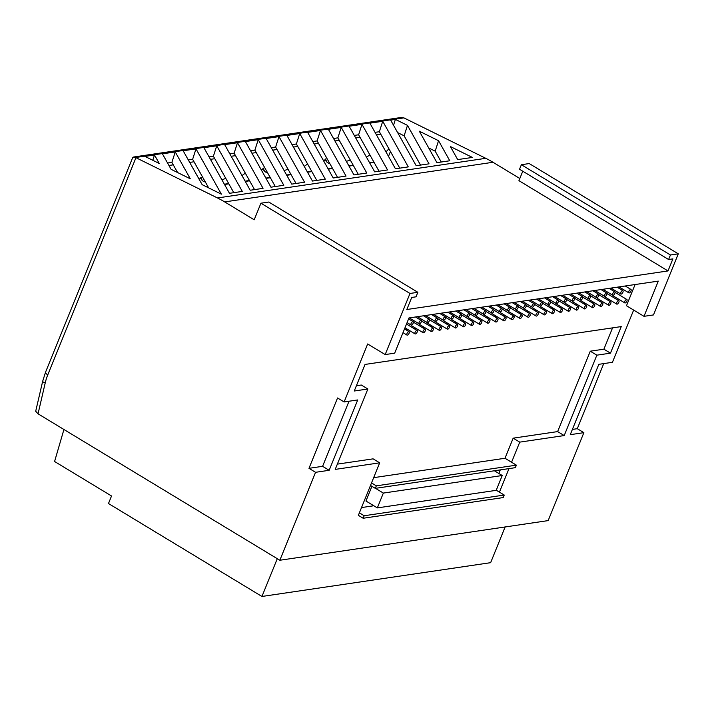 <?xml version="1.0" encoding="UTF-8"?>
<svg xmlns="http://www.w3.org/2000/svg" width="714" height="714" viewBox="0 0 714 714"><rect width="100%" height="100%" fill="white"/><g stroke="black" fill="none" stroke-linecap="round" stroke-linejoin="round"><path stroke-width="1.07" d="M411.077 323.504A1.99 0.875 121.2 0 0 411.103 325.048A1.99 0.875 121.2 0 0 413.192 323.192A1.99 0.875 121.2 0 0 413.165 321.639A1.99 0.875 121.2 0 0 411.077 323.504M406.989 333.554A1.99 0.875 121.2 0 0 407.016 335.098A1.99 0.875 121.2 0 0 409.113 333.242A1.99 0.875 121.2 0 0 409.086 331.689A1.99 0.875 121.2 0 0 406.989 333.554M419.136 322.309A1.99 0.875 121.2 0 0 419.163 323.861A1.99 0.875 121.2 0 0 421.26 321.996A1.99 0.875 121.2 0 0 421.233 320.443A1.99 0.875 121.2 0 0 419.136 322.309M415.057 332.358A1.99 0.875 121.2 0 0 415.084 333.911A1.99 0.875 121.2 0 0 417.172 332.046A1.99 0.875 121.2 0 0 417.154 330.493A1.99 0.875 121.2 0 0 415.057 332.358M427.204 321.121A1.99 0.875 121.2 0 0 427.231 322.666A1.99 0.875 121.2 0 0 429.328 320.8A1.99 0.875 121.2 0 0 429.301 319.256A1.99 0.875 121.2 0 0 427.204 321.121M423.125 331.171A1.99 0.875 121.2 0 0 423.152 332.715A1.99 0.875 121.2 0 0 425.241 330.859A1.99 0.875 121.2 0 0 425.214 329.306A1.99 0.875 121.2 0 0 423.125 331.171M411.532 325.075A1.99 0.875 121.2 0 0 411.773 325.825L423.152 332.715M435.272 319.926A1.99 0.875 121.2 0 0 435.299 321.478A1.99 0.875 121.2 0 0 437.387 319.613A1.99 0.875 121.2 0 0 437.37 318.06A1.99 0.875 121.2 0 0 435.272 319.926M431.194 329.975A1.99 0.875 121.2 0 0 431.22 331.528A1.99 0.875 121.2 0 0 433.309 329.663A1.99 0.875 121.2 0 0 433.282 328.11A1.99 0.875 121.2 0 0 431.194 329.975M419.6 323.888A1.99 0.875 121.2 0 0 419.832 324.629L431.22 331.528M443.34 318.73A1.99 0.875 121.2 0 0 443.367 320.283A1.99 0.875 121.2 0 0 445.456 318.417A1.99 0.875 121.2 0 0 445.429 316.873A1.99 0.875 121.2 0 0 443.34 318.73M439.262 328.788A1.99 0.875 121.2 0 0 439.288 330.332A1.99 0.875 121.2 0 0 441.377 328.467A1.99 0.875 121.2 0 0 441.35 326.923A1.99 0.875 121.2 0 0 439.262 328.788M427.668 322.692A1.99 0.875 121.2 0 0 427.9 323.442L439.288 330.332M451.409 317.543A1.99 0.875 121.2 0 0 451.435 319.096A1.99 0.875 121.2 0 0 453.524 317.23A1.99 0.875 121.2 0 0 453.497 315.677A1.99 0.875 121.2 0 0 451.409 317.543M447.33 327.592A1.99 0.875 121.2 0 0 447.348 329.145A1.99 0.875 121.2 0 0 449.445 327.28A1.99 0.875 121.2 0 0 449.418 325.727A1.99 0.875 121.2 0 0 447.33 327.592M435.736 321.505A1.99 0.875 121.2 0 0 435.968 322.246L447.348 329.145M459.477 316.347A1.99 0.875 121.2 0 0 459.495 317.9A1.99 0.875 121.2 0 0 461.592 316.034A1.99 0.875 121.2 0 0 461.565 314.49A1.99 0.875 121.2 0 0 459.477 316.347M455.389 326.396A1.99 0.875 121.2 0 0 455.416 327.949A1.99 0.875 121.2 0 0 457.513 326.084A1.99 0.875 121.2 0 0 457.487 324.54A1.99 0.875 121.2 0 0 455.389 326.396M443.796 320.309A1.99 0.875 121.2 0 0 444.037 321.059L455.416 327.949M467.536 315.16A1.99 0.875 121.2 0 0 467.563 316.704A1.99 0.875 121.2 0 0 469.66 314.847A1.99 0.875 121.2 0 0 469.634 313.294A1.99 0.875 121.2 0 0 467.536 315.16M463.457 325.209A1.99 0.875 121.2 0 0 463.484 326.762A1.99 0.875 121.2 0 0 465.573 324.897A1.99 0.875 121.2 0 0 465.555 323.344A1.99 0.875 121.2 0 0 463.457 325.209M451.864 319.122A1.99 0.875 121.2 0 0 452.105 319.863L463.484 326.762M475.604 313.964A1.99 0.875 121.2 0 0 475.631 315.517A1.99 0.875 121.2 0 0 477.72 313.651A1.99 0.875 121.2 0 0 477.702 312.107A1.99 0.875 121.2 0 0 475.604 313.964M471.526 324.013A1.99 0.875 121.2 0 0 471.552 325.566A1.99 0.875 121.2 0 0 473.641 323.701A1.99 0.875 121.2 0 0 473.614 322.157A1.99 0.875 121.2 0 0 471.526 324.013M459.932 317.926A1.99 0.875 121.2 0 0 460.164 318.676L471.552 325.566M483.673 312.777A1.99 0.875 121.2 0 0 483.699 314.321A1.99 0.875 121.2 0 0 485.788 312.464A1.99 0.875 121.2 0 0 485.761 310.911A1.99 0.875 121.2 0 0 483.673 312.777M479.594 322.826A1.99 0.875 121.2 0 0 479.621 324.37A1.99 0.875 121.2 0 0 481.709 322.514A1.99 0.875 121.2 0 0 481.682 320.961A1.99 0.875 121.2 0 0 479.594 322.826M468 316.73A1.99 0.875 121.2 0 0 468.232 317.48L479.621 324.37M491.741 311.581A1.99 0.875 121.2 0 0 491.767 313.134A1.99 0.875 121.2 0 0 493.856 311.268A1.99 0.875 121.2 0 0 493.829 309.724A1.99 0.875 121.2 0 0 491.741 311.581M487.662 321.63A1.99 0.875 121.2 0 0 487.68 323.183A1.99 0.875 121.2 0 0 489.777 321.318A1.99 0.875 121.2 0 0 489.75 319.774A1.99 0.875 121.2 0 0 487.662 321.63M476.068 315.543A1.99 0.875 121.2 0 0 476.3 316.293L487.68 323.183M499.809 310.394A1.99 0.875 121.2 0 0 499.836 311.938A1.99 0.875 121.2 0 0 501.924 310.081A1.99 0.875 121.2 0 0 501.897 308.528A1.99 0.875 121.2 0 0 499.809 310.394M495.721 320.443A1.99 0.875 121.2 0 0 495.748 321.987A1.99 0.875 121.2 0 0 497.845 320.131A1.99 0.875 121.2 0 0 497.819 318.578A1.99 0.875 121.2 0 0 495.721 320.443M484.128 314.347A1.99 0.875 121.2 0 0 484.369 315.097L495.748 321.987M507.868 309.198A1.99 0.875 121.2 0 0 507.895 310.751A1.99 0.875 121.2 0 0 509.992 308.885A1.99 0.875 121.2 0 0 509.966 307.332A1.99 0.875 121.2 0 0 507.868 309.198M503.789 319.247A1.99 0.875 121.2 0 0 503.816 320.8A1.99 0.875 121.2 0 0 505.905 318.935A1.99 0.875 121.2 0 0 505.887 317.391A1.99 0.875 121.2 0 0 503.789 319.247M492.196 313.16A1.99 0.875 121.2 0 0 492.437 313.91L503.816 320.8M515.936 308.011A1.99 0.875 121.2 0 0 515.963 309.555A1.99 0.875 121.2 0 0 518.061 307.698A1.99 0.875 121.2 0 0 518.034 306.145A1.99 0.875 121.2 0 0 515.936 308.011M511.858 318.06A1.99 0.875 121.2 0 0 511.884 319.604A1.99 0.875 121.2 0 0 513.973 317.748A1.99 0.875 121.2 0 0 513.946 316.195A1.99 0.875 121.2 0 0 511.858 318.06M500.264 311.964A1.99 0.875 121.2 0 0 500.505 312.714L511.884 319.604M524.005 306.815A1.99 0.875 121.2 0 0 524.031 308.368A1.99 0.875 121.2 0 0 526.12 306.502A1.99 0.875 121.2 0 0 526.093 304.949A1.99 0.875 121.2 0 0 524.005 306.815M519.926 316.864A1.99 0.875 121.2 0 0 519.953 318.417A1.99 0.875 121.2 0 0 522.041 316.552A1.99 0.875 121.2 0 0 522.014 314.999A1.99 0.875 121.2 0 0 519.926 316.864M508.332 310.777A1.99 0.875 121.2 0 0 508.564 311.527L519.953 318.417M532.073 305.628A1.99 0.875 121.2 0 0 532.1 307.172A1.99 0.875 121.2 0 0 534.188 305.315A1.99 0.875 121.2 0 0 534.161 303.762A1.99 0.875 121.2 0 0 532.073 305.628M527.994 315.677A1.99 0.875 121.2 0 0 528.021 317.221A1.99 0.875 121.2 0 0 530.109 315.365A1.99 0.875 121.2 0 0 530.083 313.812A1.99 0.875 121.2 0 0 527.994 315.677M516.4 309.581A1.99 0.875 121.2 0 0 516.633 310.331L528.021 317.221M540.141 304.432A1.99 0.875 121.2 0 0 540.168 305.985A1.99 0.875 121.2 0 0 542.256 304.119A1.99 0.875 121.2 0 0 542.229 302.566A1.99 0.875 121.2 0 0 540.141 304.432M536.053 314.481A1.99 0.875 121.2 0 0 536.08 316.034A1.99 0.875 121.2 0 0 538.178 314.169A1.99 0.875 121.2 0 0 538.151 312.616A1.99 0.875 121.2 0 0 536.053 314.481M524.469 308.394A1.99 0.875 121.2 0 0 524.701 309.135L536.08 316.034M548.209 303.236A1.99 0.875 121.2 0 0 548.227 304.789A1.99 0.875 121.2 0 0 550.324 302.923A1.99 0.875 121.2 0 0 550.298 301.379A1.99 0.875 121.2 0 0 548.209 303.236M544.122 313.294A1.99 0.875 121.2 0 0 544.148 314.838A1.99 0.875 121.2 0 0 546.246 312.982A1.99 0.875 121.2 0 0 546.219 311.429A1.99 0.875 121.2 0 0 544.122 313.294M532.528 307.198A1.99 0.875 121.2 0 0 532.769 307.948L544.148 314.838M556.268 302.049A1.99 0.875 121.2 0 0 556.295 303.602A1.99 0.875 121.2 0 0 558.393 301.736A1.99 0.875 121.2 0 0 558.366 300.183A1.99 0.875 121.2 0 0 556.268 302.049M552.19 312.098A1.99 0.875 121.2 0 0 552.217 313.651A1.99 0.875 121.2 0 0 554.305 311.786A1.99 0.875 121.2 0 0 554.278 310.233A1.99 0.875 121.2 0 0 552.19 312.098M540.596 306.011A1.99 0.875 121.2 0 0 540.837 306.752L552.217 313.651M564.337 300.853A1.99 0.875 121.2 0 0 564.363 302.406A1.99 0.875 121.2 0 0 566.452 300.54A1.99 0.875 121.2 0 0 566.434 298.996A1.99 0.875 121.2 0 0 564.337 300.853M560.258 310.902A1.99 0.875 121.2 0 0 560.285 312.455A1.99 0.875 121.2 0 0 562.373 310.59A1.99 0.875 121.2 0 0 562.346 309.046A1.99 0.875 121.2 0 0 560.258 310.902M548.664 304.816A1.99 0.875 121.2 0 0 548.896 305.565L560.285 312.455M572.405 299.666A1.99 0.875 121.2 0 0 572.432 301.219A1.99 0.875 121.2 0 0 574.52 299.353A1.99 0.875 121.2 0 0 574.493 297.8A1.99 0.875 121.2 0 0 572.405 299.666M568.326 309.715A1.99 0.875 121.2 0 0 568.353 311.268A1.99 0.875 121.2 0 0 570.441 309.403A1.99 0.875 121.2 0 0 570.415 307.85A1.99 0.875 121.2 0 0 568.326 309.715M556.733 303.628A1.99 0.875 121.2 0 0 556.965 304.369L568.353 311.268M580.473 298.47A1.99 0.875 121.2 0 0 580.5 300.023A1.99 0.875 121.2 0 0 582.588 298.157A1.99 0.875 121.2 0 0 582.562 296.613A1.99 0.875 121.2 0 0 580.473 298.47M576.394 308.519A1.99 0.875 121.2 0 0 576.412 310.072A1.99 0.875 121.2 0 0 578.51 308.207A1.99 0.875 121.2 0 0 578.483 306.663A1.99 0.875 121.2 0 0 576.394 308.519M564.801 302.433A1.99 0.875 121.2 0 0 565.033 303.182L576.412 310.072M588.541 297.283A1.99 0.875 121.2 0 0 588.559 298.827A1.99 0.875 121.2 0 0 590.656 296.97A1.99 0.875 121.2 0 0 590.63 295.417A1.99 0.875 121.2 0 0 588.541 297.283M584.454 307.332A1.99 0.875 121.2 0 0 584.48 308.885A1.99 0.875 121.2 0 0 586.578 307.02A1.99 0.875 121.2 0 0 586.551 305.467A1.99 0.875 121.2 0 0 584.454 307.332M572.86 301.246A1.99 0.875 121.2 0 0 573.101 301.986L584.48 308.885M596.601 296.087A1.99 0.875 121.2 0 0 596.627 297.64A1.99 0.875 121.2 0 0 598.725 295.774A1.99 0.875 121.2 0 0 598.698 294.23A1.99 0.875 121.2 0 0 596.601 296.087M592.522 306.136A1.99 0.875 121.2 0 0 592.549 307.689A1.99 0.875 121.2 0 0 594.637 305.824A1.99 0.875 121.2 0 0 594.619 304.28A1.99 0.875 121.2 0 0 592.522 306.136M580.928 300.05A1.99 0.875 121.2 0 0 581.169 300.799L592.549 307.689M604.669 294.9A1.99 0.875 121.2 0 0 604.696 296.444A1.99 0.875 121.2 0 0 606.784 294.587A1.99 0.875 121.2 0 0 606.766 293.035A1.99 0.875 121.2 0 0 604.669 294.9M600.59 304.949A1.99 0.875 121.2 0 0 600.617 306.493A1.99 0.875 121.2 0 0 602.705 304.637A1.99 0.875 121.2 0 0 602.678 303.084A1.99 0.875 121.2 0 0 600.59 304.949M588.996 298.854A1.99 0.875 121.2 0 0 589.237 299.603L600.617 306.493M612.737 293.704A1.99 0.875 121.2 0 0 612.764 295.257A1.99 0.875 121.2 0 0 614.852 293.392A1.99 0.875 121.2 0 0 614.825 291.847A1.99 0.875 121.2 0 0 612.737 293.704M608.658 303.753A1.99 0.875 121.2 0 0 608.685 305.306A1.99 0.875 121.2 0 0 610.773 303.441A1.99 0.875 121.2 0 0 610.747 301.897A1.99 0.875 121.2 0 0 608.658 303.753M597.065 297.667A1.99 0.875 121.2 0 0 597.297 298.416L608.685 305.306M620.805 292.517A1.99 0.875 121.2 0 0 620.832 294.061A1.99 0.875 121.2 0 0 622.92 292.204A1.99 0.875 121.2 0 0 622.894 290.652A1.99 0.875 121.2 0 0 620.805 292.517M616.726 302.566A1.99 0.875 121.2 0 0 616.744 304.11A1.99 0.875 121.2 0 0 618.842 302.254A1.99 0.875 121.2 0 0 618.815 300.701A1.99 0.875 121.2 0 0 616.726 302.566M605.133 296.471A1.99 0.875 121.2 0 0 605.365 297.22L616.744 304.11M628.873 291.321A1.99 0.875 121.2 0 0 628.9 292.874A1.99 0.875 121.2 0 0 630.989 291.009A1.99 0.875 121.2 0 0 630.962 289.456A1.99 0.875 121.2 0 0 628.873 291.321M624.786 301.37A1.99 0.875 121.2 0 0 624.812 302.923A1.99 0.875 121.2 0 0 626.91 301.058A1.99 0.875 121.2 0 0 626.883 299.514A1.99 0.875 121.2 0 0 624.786 301.37M613.192 295.284A1.99 0.875 121.2 0 0 613.433 296.033L624.812 302.923M419.332 131.215L438.548 140.712L449.784 160.766L436.95 162.658L419.332 131.215M369.897 123.174L382.731 121.273L408.283 166.897L395.449 168.79L369.897 123.174M328.395 129.305L341.23 127.404L366.791 173.029L353.957 174.921L328.395 129.305M278.987 136.606L304.548 182.222L291.714 184.114L266.152 138.498L278.987 136.606L275.631 147.048L296.033 183.48M270.963 187.184L283.797 185.283L258.236 139.667L245.411 141.568L270.963 187.184M203.909 147.691L216.744 145.799L242.296 191.414L229.471 193.315L203.909 147.691M202.16 184.667L221.367 194.154L195.993 148.86L183.159 150.761L202.16 184.667M171.101 169.325L190.308 178.812L175.251 151.93L162.417 153.822L171.101 169.325M485.788 158.321L403.892 117.872L135.598 157.508L217.475 197.957L485.788 158.321A113.981 96.185 81.6 0 1 492.99 162.274L519.81 178.509M144.942 156.411L154.501 154.992L159.249 163.479L144.942 156.411M224.66 144.63L237.494 142.738L263.047 188.353L250.212 190.245L224.66 144.63M312.455 181.053L325.289 179.16L299.737 133.536L286.903 135.437L312.455 181.053M320.488 130.475L346.04 176.09L333.206 177.991L307.654 132.367L320.488 130.475L317.123 140.917L337.535 177.349M349.146 126.235L361.98 124.343L387.532 169.959L374.698 171.86L349.146 126.235M390.638 120.104L395.404 119.399L407.489 125.369L429.034 163.827L416.2 165.728L390.638 120.104M450.391 146.557L472.391 157.428L457.692 159.597L450.391 146.557M428.712 147.959L435.183 151.154L441.27 162.024M397.653 132.617L404.124 135.812L420.528 165.086M167.558 163.015L171.887 162.373L177.572 172.529M188.309 159.945L192.637 159.311L208.631 187.862M209.059 156.884L213.388 156.241L233.79 192.673M229.81 153.813L234.13 153.18L254.541 189.612M250.552 150.752L254.88 150.11L275.292 186.541M292.053 144.621L296.372 143.978L316.784 180.41M333.545 138.489L337.874 137.856L358.276 174.278M354.296 135.428L358.615 134.785L379.027 171.217M375.037 132.358L379.366 131.724L399.778 168.156M513.17 438.164L519.738 442.136L564.203 435.567L557.634 431.595L513.17 438.164L505.003 458.263L373.654 477.666M516.392 465.153L376.332 485.85L375.314 488.358L515.365 467.67L516.392 465.153L511.572 462.244L519.738 442.136M504.245 495.052L364.194 515.749L363.167 518.257L503.227 497.569L504.245 495.052L499.434 492.142L508.984 468.616M337.347 464.136L373.11 458.852L379.678 462.833L358.357 515.347L363.167 518.257M379.678 462.833L335.214 469.401L367.862 389.005L354.251 391.013L365.041 364.435L621.251 326.584L610.461 353.162L596.85 355.17L564.203 435.567M344.112 401.955L337.552 397.984L308.983 468.33L322.594 466.322L329.163 470.294L357.732 399.947L344.112 401.955L367.665 343.969L385.176 354.572L394.672 353.171L408.979 317.944L658.29 281.111L643.992 316.329L626.481 305.726L635.085 284.538M329.163 470.294L315.552 472.311L279.843 560.249L548.156 520.604L583.865 432.666L570.254 434.674L598.814 364.327L612.433 362.31L633.648 310.072M425.214 329.306L413.834 322.416A1.99 0.875 121.2 0 0 413.406 322.389M433.282 328.11L421.903 321.22A1.99 0.875 121.2 0 0 421.465 321.193M441.35 326.923L429.971 320.033A1.99 0.875 121.2 0 0 429.533 320.006M449.418 325.727L438.039 318.837A1.99 0.875 121.2 0 0 437.602 318.81M457.487 324.54L446.098 317.641A1.99 0.875 121.2 0 0 445.67 317.614M465.555 323.344L454.166 316.454A1.99 0.875 121.2 0 0 453.738 316.427M473.614 322.157L462.235 315.258A1.99 0.875 121.2 0 0 461.797 315.231M481.682 320.961L470.303 314.071A1.99 0.875 121.2 0 0 469.866 314.044M489.75 319.774L478.371 312.875A1.99 0.875 121.2 0 0 477.934 312.848M497.819 318.578L486.43 311.688A1.99 0.875 121.2 0 0 486.002 311.661M505.887 317.391L494.499 310.492A1.99 0.875 121.2 0 0 494.07 310.465M513.946 316.195L502.567 309.305A1.99 0.875 121.2 0 0 502.138 309.278M522.014 314.999L510.635 308.109A1.99 0.875 121.2 0 0 510.198 308.082M530.083 313.812L518.703 306.922A1.99 0.875 121.2 0 0 518.266 306.895M538.151 312.616L526.771 305.726A1.99 0.875 121.2 0 0 526.334 305.699M546.219 311.429L534.831 304.539A1.99 0.875 121.2 0 0 534.402 304.512M554.278 310.233L542.899 303.343A1.99 0.875 121.2 0 0 542.47 303.316M562.346 309.046L550.967 302.156A1.99 0.875 121.2 0 0 550.53 302.129M570.415 307.85L559.035 300.96A1.99 0.875 121.2 0 0 558.598 300.933M578.483 306.663L567.103 299.764A1.99 0.875 121.2 0 0 566.666 299.737M586.551 305.467L575.163 298.577A1.99 0.875 121.2 0 0 574.734 298.55M594.619 304.28L583.231 297.381A1.99 0.875 121.2 0 0 582.803 297.354M602.678 303.084L591.299 296.194A1.99 0.875 121.2 0 0 590.862 296.167M610.747 301.897L599.367 294.998A1.99 0.875 121.2 0 0 598.93 294.971M618.815 300.701L607.436 293.811A1.99 0.875 121.2 0 0 606.998 293.784M626.883 299.514L615.504 292.615A1.99 0.875 121.2 0 0 615.066 292.588M615.53 298.711L615.986 297.577M617.512 293.838L618.092 292.401M619.609 288.661L620.073 287.528M406.034 329.841L407.908 329.565M414.102 328.654L415.976 328.369M422.17 327.458L424.045 327.182M430.239 326.262L432.113 325.986M438.298 325.075L440.181 324.799M446.366 323.879L448.24 323.603M454.434 322.692L456.308 322.416M462.502 321.496L464.377 321.22M470.571 320.309L472.445 320.033M478.63 319.113L480.513 318.837M486.698 317.926L488.572 317.65M494.766 316.73L496.641 316.454M502.834 315.543L504.709 315.267M510.903 314.347L512.777 314.071M518.971 313.16L520.845 312.884M527.03 311.964L528.913 311.688M535.098 310.777L536.973 310.492M543.167 309.581L545.041 309.305M551.235 308.386L553.109 308.109M559.303 307.198L561.177 306.922M567.362 306.003L569.245 305.726M575.43 304.816L577.305 304.539M583.499 303.62L585.373 303.343M591.567 302.433L593.441 302.156M599.635 301.237L601.509 300.96M607.703 300.05L609.577 299.773M371.914 486.305L365.952 501.014L377.331 507.904L496.212 490.339L502.228 475.515L494.391 470.767M498.836 473.462L500.282 469.901M373.788 505.753L361.516 507.574M499.434 492.142L496.257 490.215M135.955 157.696L47.776 374.85A51.292 43.286 -98.4 0 0 45.205 382.99L38.038 413.817L279.843 560.249M308.983 468.33L315.552 472.311M522.773 171.208L518.935 180.669L668.001 270.936L406.819 309.519L411.719 297.461L416.012 296.828L417.851 292.303L268.785 202.035L260.922 203.204L409.988 293.463L385.176 354.572M260.922 203.204L254.193 219.787L224.678 201.91A113.981 96.185 -98.4 0 0 217.475 197.957M670.437 254.987L521.372 164.72L529.235 163.56L678.3 253.827L670.437 254.987L668.599 259.512L672.891 258.879L668.001 270.936M643.992 316.329L653.489 314.928L678.3 253.827M583.865 432.666L577.296 428.686L603.723 363.604M505.128 526.959L490.634 562.677L261.94 596.467L108.474 503.531L111.536 495.989L54.576 461.503L63.93 429.498M38.038 413.817L35.7 411.264L42.679 381.249A5.703 1.294 13.1 0 0 45.205 382.99M521.372 164.72L519.533 169.245L668.599 259.512M417.851 292.303L409.988 293.463M261.94 596.467L277.282 558.696M390.451 151.511L388.487 156.357M206.56 186.845L207.944 186.64M224.366 184.212L228.694 183.569M245.116 181.151L249.445 180.508M265.867 178.081L270.187 177.438M286.609 175.019L290.937 174.377M307.359 171.949L311.688 171.315M328.11 168.888L332.429 168.245M348.851 165.818L353.18 165.184M369.602 162.756L373.931 162.114M327.833 162.783A19.947 8.773 -58.8 0 1 327.637 162.667A19.947 8.773 -58.8 0 1 325.45 159.231M265.519 171.985A19.947 8.773 -58.8 0 1 265.322 171.878A19.947 8.773 -58.8 0 1 263.136 168.433M203.213 181.195A19.947 8.773 -58.8 0 1 203.008 181.079A19.947 8.773 -58.8 0 1 200.821 177.643M207.024 187.068L208.095 186.916M224.517 184.489L228.846 183.846M245.268 181.418L249.597 180.785M266.019 178.357L270.347 177.715M286.769 175.287L291.089 174.653M307.511 172.226L311.839 171.583M328.262 169.156L332.59 168.522M349.012 166.094L353.332 165.452M369.754 163.024L374.082 162.39M205.293 181.9A19.947 8.773 -58.8 0 1 203.401 181.32A19.947 8.773 -58.8 0 1 201.107 177.322A19.947 8.773 -58.8 0 1 199.17 179.339M225.713 178.25A19.947 8.773 -58.8 0 1 221.777 179.589M245.259 173.038A19.947 8.773 -58.8 0 1 241.975 175.537M267.527 172.69A19.947 8.773 -58.8 0 1 265.715 172.11A19.947 8.773 -58.8 0 1 263.421 168.111A19.947 8.773 -58.8 0 1 261.44 170.182M287.965 169.075A19.947 8.773 -58.8 0 1 284.02 170.387M307.52 163.872A19.947 8.773 -58.8 0 1 304.235 166.371M329.761 163.47A19.947 8.773 -58.8 0 1 328.029 162.908A19.947 8.773 -58.8 0 1 325.736 158.91A19.947 8.773 -58.8 0 1 323.701 161.016M350.217 159.9A19.947 8.773 -58.8 0 1 346.263 161.185M369.781 154.715A19.947 8.773 -58.8 0 1 366.487 157.196M388.889 148.717A19.947 8.773 -58.8 0 1 385.962 151.859M380.749 134.187L376.421 134.821M359.999 137.249L355.67 137.891M339.248 140.319L334.928 140.953M318.506 143.38L314.178 144.023M297.756 146.441L293.427 147.084M277.005 149.512L272.686 150.154M256.264 152.573L251.935 153.215M235.513 155.643L231.184 156.277M214.762 158.704L210.434 159.347M194.012 161.775L189.692 162.408M173.27 164.836L168.941 165.478M577.296 428.686L572.387 429.417M322.594 466.322L349.021 401.232M612.55 327.869L603.892 349.182L610.461 353.162M603.892 349.182L590.282 351.19L596.85 355.17M590.282 351.19L557.634 431.595M356.384 385.747L361.293 385.024L367.862 389.005M502.228 475.515L383.347 493.079L375.51 488.331M383.347 493.079L377.331 507.904M364.194 515.749L359.374 512.831M505.003 458.263L511.572 462.244M376.332 485.85L371.521 482.932M375.314 488.358L370.495 485.449M403.892 117.872L400.84 117.533L133.616 157.018L132.599 157.821L45.517 372.262A5.703 1.749 22.1 0 0 47.776 374.85M135.598 157.508L133.616 157.018M152.796 160.284L154.501 154.992M171.887 162.373L175.251 151.93M192.637 159.311L195.993 148.86M213.388 156.241L216.744 145.799M234.13 153.18L237.494 142.738M254.88 150.11L258.236 139.667M271.302 147.691L275.631 147.048M296.372 143.978L299.737 133.536M312.794 141.559L317.123 140.917M337.874 137.856L341.23 127.404M358.615 134.785L361.98 124.343M379.366 131.724L382.731 121.273M393.521 125.253L395.404 119.399M404.124 135.812L407.489 125.369M435.183 151.154L438.548 140.712M492.99 162.274L224.678 201.91M411.103 325.048L407.078 322.612M407.016 335.098L402.999 332.662M419.163 323.861L409.309 317.891M415.084 333.911L404.981 327.788M427.231 322.666L417.378 316.704M435.299 321.478L425.446 315.508M443.367 320.283L433.514 314.321M451.435 319.096L441.582 313.125M459.495 317.9L449.642 311.938M467.563 316.704L457.71 310.742M475.631 315.517L465.778 309.546M483.699 314.321L473.846 308.359M491.767 313.134L481.914 307.163M499.836 311.938L489.982 305.976M507.895 310.751L498.042 304.78M515.963 309.555L506.11 303.593M524.031 308.368L514.178 302.397M532.1 307.172L522.246 301.21M540.168 305.985L530.315 300.014M548.227 304.789L538.374 298.827M556.295 303.602L546.442 297.631M564.363 302.406L554.51 296.444M572.432 301.219L562.578 295.248M580.5 300.023L570.647 294.052M588.559 298.827L578.715 292.865M596.627 297.64L586.774 291.669M604.696 296.444L594.842 290.482M612.764 295.257L602.911 289.286M620.832 294.061L610.979 288.099M628.9 292.874L619.047 286.903M630.962 289.456L625.232 285.993M622.894 290.652L617.164 287.18M614.825 291.847L609.104 288.376M606.766 293.035L601.036 289.563M598.698 294.23L592.968 290.759M590.63 295.417L584.9 291.946M582.562 296.613L576.832 293.142M574.493 297.8L568.772 294.338M566.434 298.996L560.704 295.525M558.366 300.183L552.636 296.721M550.298 301.379L544.568 297.908M542.229 302.566L536.5 299.104M534.161 303.762L528.431 300.291M526.093 304.949L520.372 301.486M518.034 306.145L512.304 302.674M509.966 307.332L504.236 303.869M501.897 308.528L496.168 305.056M493.829 309.724L488.099 306.252M485.761 310.911L480.04 307.439M477.702 312.107L471.972 308.635M469.634 313.294L463.904 309.822M461.565 314.49L455.835 311.018M453.497 315.677L447.767 312.214M445.429 316.873L439.708 313.401M437.37 318.06L431.64 314.597M429.301 319.256L423.572 315.784M417.154 330.493L406.498 324.049M421.233 320.443L415.503 316.98M409.086 331.689L404.517 328.922M413.165 321.639L408.595 318.872M42.679 381.249L45.517 372.262"/></g></svg>
